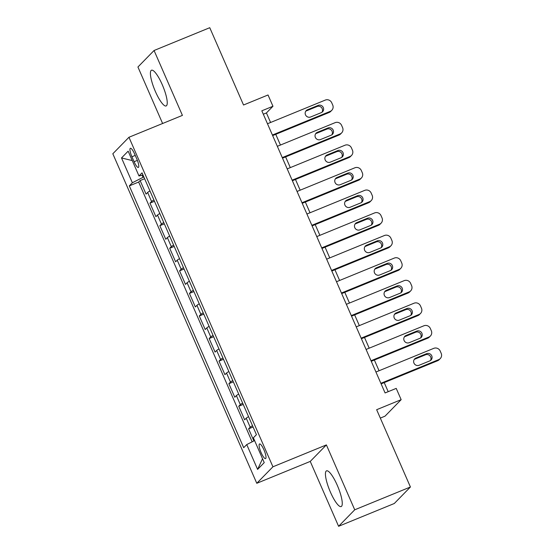 <?xml version="1.0" encoding="UTF-8"?>
<svg xmlns="http://www.w3.org/2000/svg" width="554" height="554" viewBox="0 0 554 554"><rect width="100%" height="100%" fill="white"/><g stroke="black" fill="none" stroke-linecap="round" stroke-linejoin="round"><path stroke-width="0.83" d="M337.248 485.228A19.3 4.487 -112.3 0 0 326.535 470.845A19.3 4.487 -112.3 0 0 330.447 492.187A19.3 4.487 -112.3 0 0 341.16 506.571A19.3 4.487 -112.3 0 0 337.248 485.228M162.225 84.61A19.3 4.487 -112.3 0 0 151.505 70.22A19.3 4.487 -112.3 0 0 155.418 91.562A19.3 4.487 -112.3 0 0 166.131 105.953A19.3 4.487 -112.3 0 0 162.225 84.61M263.946 449.848A7.922 1.842 -112.3 0 0 259.549 443.948A7.922 1.842 -112.3 0 0 261.156 452.708A7.922 1.842 -112.3 0 0 265.553 458.608A7.922 1.842 -112.3 0 0 263.946 449.848M380.321 418.097L385.016 416.172L401.151 399.669L396.221 388.389L385.085 392.945L261.827 110.814L272.963 106.257L268.032 94.976L243.531 105.004L209.758 27.7L154.067 50.497L137.932 66.999L162.613 123.494M338.598 526.3L394.289 503.503L410.424 487.001L354.733 509.798L326.389 444.91L272.928 466.793L256.786 483.296L310.247 461.413L338.598 526.3L354.733 509.798M272.928 466.793L128.957 137.267L112.822 153.77L256.786 483.296M149.954 190.957A9.896 0.963 156.4 0 0 147.641 192.473L146.048 194.101L140.127 180.562L144.615 178.727M153.901 199.98A9.896 0.963 156.4 0 0 151.581 201.504L149.989 203.131L154.476 201.296M149.989 203.131L155.909 216.676L157.502 215.049A9.896 0.963 156.4 0 1 159.815 213.525M169.676 236.094A9.896 0.963 156.4 0 0 167.363 237.618L165.771 239.245L159.85 225.7L164.33 223.864M179.538 258.663A9.896 0.963 156.4 0 0 177.218 260.186L175.632 261.813L169.711 248.275L174.191 246.44M189.399 281.238A9.896 0.963 156.4 0 0 187.079 282.755L185.493 284.382L179.572 270.844L184.053 269.009M199.26 303.807A9.896 0.963 156.4 0 0 196.94 305.323L195.347 306.958L189.433 293.412L193.914 291.577M209.121 326.375A9.896 0.963 156.4 0 0 206.801 327.899L205.209 329.526L199.295 315.981L203.775 314.146M218.982 348.944A9.896 0.963 156.4 0 0 216.662 350.467L215.07 352.095L209.156 338.549L213.636 336.721M228.837 371.519A9.896 0.963 156.4 0 0 226.524 373.036L224.931 374.663L219.017 361.125L223.497 359.29M238.698 394.088A9.896 0.963 156.4 0 0 236.385 395.604L234.792 397.232L228.878 383.693L233.359 381.858M248.559 416.656A9.896 0.963 156.4 0 0 246.246 418.18L244.653 419.807L238.739 406.262L243.22 404.427M131.928 156.768L134.096 161.733A7.673 1.787 -112.3 0 0 138.355 167.447A7.673 1.787 -112.3 0 0 136.796 158.963L134.629 153.998A7.673 1.787 -112.3 0 0 130.37 148.285A7.673 1.787 -112.3 0 0 131.928 156.768L135.245 155.404M142.08 175.182L143.022 177.328L132.364 182.765L129.311 185.888L243.698 447.701L246.752 444.578L257.596 469.404L264.23 462.625L253.379 437.799L256.433 434.675L142.053 172.862L138.999 175.985L142.96 174.953M132.364 182.765L121.52 157.938L128.147 151.159L138.999 175.985M140.127 180.562L138.666 182.058L252.16 441.822M252.506 425.687A9.896 0.963 -23.6 0 0 250.193 427.203L248.601 428.831L253.884 440.942M238.739 406.262L240.332 404.635A9.896 0.963 -23.6 0 1 242.645 403.118M228.878 383.693L230.471 382.066A9.896 0.963 -23.6 0 1 232.784 380.543M219.017 361.125L220.61 359.498A9.896 0.963 -23.6 0 1 222.923 357.974M209.156 338.549L210.749 336.922A9.896 0.963 -23.6 0 1 213.061 335.405M199.295 315.981L200.887 314.353A9.896 0.963 -23.6 0 1 203.2 312.837M189.433 293.412L191.026 291.785A9.896 0.963 -23.6 0 1 193.339 290.261M179.572 270.844L181.165 269.216A9.896 0.963 -23.6 0 1 183.478 267.693M169.711 248.275L171.304 246.641A9.896 0.963 -23.6 0 1 173.617 245.124M159.85 225.7L161.443 224.072A9.896 0.963 -23.6 0 1 163.762 222.556M143.853 176.989L143.022 177.328M401.151 399.669L376.651 409.704L410.424 487.001M128.957 137.267L182.418 115.384L154.067 50.497M270.587 122.476L266.426 112.947L272.963 106.257M388.195 391.671L384.227 382.599M379.054 370.744L374.372 360.031M369.193 348.175L364.511 337.462M359.331 325.607L354.65 314.887M349.47 303.038L344.789 292.318M339.609 280.469L334.928 269.75M329.748 257.894L325.066 247.181M319.887 235.325L315.205 224.605M310.025 212.757L305.344 202.037M300.164 190.188L295.483 179.468M290.303 167.613L285.622 156.9M280.442 145.044L275.76 134.324M263.316 114.221L266.426 112.947M138.666 182.058L129.311 185.888M248.601 428.831L253.081 427.002M246.752 444.578L254.598 440.575M132.268 160.584L121.52 157.938M257.596 469.404L262.541 458.76M326.389 444.91L310.247 461.413M267.478 123.75L325.295 100.08A4.951 4.792 44.4 0 1 331.721 102.767L332.712 105.025A4.951 4.792 44.4 0 1 330.226 111.361L272.409 135.031M272.651 135.598L329.138 112.476L330.226 111.361M318.169 105.392A3.961 3.83 -135.6 0 1 322.573 111.77A3.961 3.83 -135.6 0 1 321.32 112.614L310.628 116.991A3.961 3.83 -135.6 0 1 306.224 110.613A3.961 3.83 -135.6 0 1 307.477 109.768L318.169 105.392L317.075 106.507A3.961 3.83 -135.6 0 1 321.971 112.275M305.732 111.229A3.961 3.83 -135.6 0 1 306.383 110.883L317.075 106.507M331.798 110.308L330.703 111.423A4.951 4.792 -135.6 0 1 329.138 112.476M277.339 146.318L335.156 122.649A4.951 4.792 44.4 0 1 341.583 125.343L342.573 127.593A4.951 4.792 44.4 0 1 340.087 133.936L282.27 157.599M282.512 158.167L339 135.051L340.087 133.936M328.023 127.96A3.961 3.83 -135.6 0 1 332.435 134.345A3.961 3.83 -135.6 0 1 331.181 135.183L320.489 139.56A3.961 3.83 -135.6 0 1 316.085 133.182A3.961 3.83 -135.6 0 1 317.331 132.337L328.023 127.96L326.936 129.075A3.961 3.83 -135.6 0 1 331.832 134.844M315.593 133.798A3.961 3.83 -135.6 0 1 316.244 133.452L326.936 129.075M341.652 132.884L340.565 133.999A4.951 4.792 -135.6 0 1 339 135.051M287.201 168.887L345.017 145.217A4.951 4.792 44.4 0 1 351.444 147.911L352.434 150.169A4.951 4.792 44.4 0 1 349.948 156.505L292.131 180.175M292.373 180.743L348.861 157.62L349.948 156.505M337.885 150.536A3.961 3.83 -135.6 0 1 342.296 156.914A3.961 3.83 -135.6 0 1 341.042 157.758L330.35 162.135A3.961 3.83 -135.6 0 1 325.939 155.75A3.961 3.83 -135.6 0 1 327.192 154.912L337.885 150.536L336.797 151.651A3.961 3.83 -135.6 0 1 341.693 157.412M325.454 156.367A3.961 3.83 -135.6 0 1 326.105 156.027L336.797 151.651M351.513 155.452L350.426 156.567A4.951 4.792 -135.6 0 1 348.861 157.62M297.055 191.455L354.879 167.793A4.951 4.792 44.4 0 1 361.305 170.48L362.295 172.737A4.951 4.792 44.4 0 1 359.809 179.074L301.985 202.743M302.235 203.311L358.722 180.189L359.809 179.074M347.746 173.104A3.961 3.83 -135.6 0 1 352.157 179.482A3.961 3.83 -135.6 0 1 350.904 180.327L340.211 184.704A3.961 3.83 -135.6 0 1 335.8 178.326A3.961 3.83 -135.6 0 1 337.054 177.481L347.746 173.104L346.659 174.219A3.961 3.83 -135.6 0 1 351.555 179.981M335.315 178.935A3.961 3.83 -135.6 0 1 335.966 178.596L346.659 174.219M361.374 178.021L360.287 179.136A4.951 4.792 -135.6 0 1 358.722 180.189M306.916 214.031L364.74 190.361A4.951 4.792 44.4 0 1 371.166 193.048L372.156 195.306A4.951 4.792 44.4 0 1 369.67 201.642L311.847 225.312M312.096 225.88L368.583 202.757L369.67 201.642M357.607 195.673A3.961 3.83 -135.6 0 1 362.018 202.051A3.961 3.83 -135.6 0 1 360.765 202.896L350.073 207.272A3.961 3.83 -135.6 0 1 345.661 200.894A3.961 3.83 -135.6 0 1 346.915 200.049L357.607 195.673L356.52 196.788A3.961 3.83 -135.6 0 1 361.416 202.549M345.177 201.511A3.961 3.83 -135.6 0 1 345.828 201.164L356.52 196.788M371.235 200.59L370.148 201.704A4.951 4.792 -135.6 0 1 368.583 202.757M316.777 236.6L374.601 212.93A4.951 4.792 44.4 0 1 381.027 215.624L382.018 217.874A4.951 4.792 44.4 0 1 379.532 224.218L321.708 247.88M321.957 248.448L378.444 225.333L379.532 224.218M367.468 218.241A3.961 3.83 -135.6 0 1 371.879 224.626A3.961 3.83 -135.6 0 1 370.626 225.464L359.934 229.841A3.961 3.83 -135.6 0 1 355.523 223.463A3.961 3.83 -135.6 0 1 356.776 222.618L367.468 218.241L366.381 219.356A3.961 3.83 -135.6 0 1 371.277 225.125M355.038 224.079A3.961 3.83 -135.6 0 1 355.689 223.733L366.381 219.356M381.097 223.158L380.009 224.28A4.951 4.792 -135.6 0 1 378.444 225.333M326.638 259.168L384.462 235.498A4.951 4.792 44.4 0 1 390.889 238.192L391.872 240.45A4.951 4.792 44.4 0 1 389.393 246.786L331.569 270.456M331.818 271.024L388.299 247.901L389.393 246.786M377.329 240.817A3.961 3.83 -135.6 0 1 381.741 247.195A3.961 3.83 -135.6 0 1 380.487 248.04L369.795 252.416A3.961 3.83 -135.6 0 1 365.384 246.031A3.961 3.83 -135.6 0 1 366.637 245.193L377.329 240.817L376.242 241.932A3.961 3.83 -135.6 0 1 381.131 247.693M364.899 246.648A3.961 3.83 -135.6 0 1 365.55 246.308L376.242 241.932M390.958 245.734L389.871 246.849A4.951 4.792 -135.6 0 1 388.299 247.901M336.5 281.737L394.323 258.067A4.951 4.792 44.4 0 1 400.75 260.761L401.733 263.018A4.951 4.792 44.4 0 1 399.254 269.355L341.43 293.024M341.679 293.592L398.16 270.47L399.254 269.355M387.191 263.385A3.961 3.83 -135.6 0 1 391.602 269.763A3.961 3.83 -135.6 0 1 390.348 270.608L379.656 274.985A3.961 3.83 -135.6 0 1 375.245 268.6A3.961 3.83 -135.6 0 1 376.498 267.762L387.191 263.385L386.103 264.5A3.961 3.83 -135.6 0 1 390.992 270.262M374.76 269.216A3.961 3.83 -135.6 0 1 375.411 268.877L386.103 264.5M400.819 268.302L399.732 269.417A4.951 4.792 -135.6 0 1 398.16 270.47M346.361 304.312L404.185 280.643A4.951 4.792 44.4 0 1 410.611 283.329L411.594 285.587A4.951 4.792 44.4 0 1 409.115 291.923L351.291 315.593M351.541 316.161L408.021 293.038L409.115 291.923M397.052 285.954A3.961 3.83 -135.6 0 1 401.463 292.332A3.961 3.83 -135.6 0 1 400.21 293.177L389.517 297.553A3.961 3.83 -135.6 0 1 385.106 291.175A3.961 3.83 -135.6 0 1 386.36 290.331L397.052 285.954L395.958 287.069A3.961 3.83 -135.6 0 1 400.854 292.831M384.621 291.792A3.961 3.83 -135.6 0 1 385.265 291.446L395.958 287.069M410.68 290.871L409.586 291.986A4.951 4.792 -135.6 0 1 408.021 293.038M356.222 326.881L414.046 303.211A4.951 4.792 44.4 0 1 420.472 305.898L421.456 308.156A4.951 4.792 44.4 0 1 418.976 314.499L361.153 338.162M361.402 338.729L417.882 315.614L418.976 314.499M406.913 308.523A3.961 3.83 -135.6 0 1 411.317 314.907A3.961 3.83 -135.6 0 1 410.071 315.745L399.379 320.122A3.961 3.83 -135.6 0 1 394.967 313.744A3.961 3.83 -135.6 0 1 396.221 312.899L406.913 308.523L405.819 309.638A3.961 3.83 -135.6 0 1 410.715 315.406M394.483 314.36A3.961 3.83 -135.6 0 1 395.127 314.014L405.819 309.638M420.541 313.439L419.447 314.554A4.951 4.792 -135.6 0 1 417.882 315.614M366.083 349.449L423.907 325.78A4.951 4.792 44.4 0 1 430.333 328.474L431.317 330.731A4.951 4.792 44.4 0 1 428.838 337.067L371.014 360.737M371.263 361.298L427.743 338.182L428.838 337.067M416.774 331.098A3.961 3.83 -135.6 0 1 421.179 337.476A3.961 3.83 -135.6 0 1 419.925 338.314L409.233 342.691A3.961 3.83 -135.6 0 1 404.829 336.313A3.961 3.83 -135.6 0 1 406.082 335.475L416.774 331.098L415.68 332.213A3.961 3.83 -135.6 0 1 420.576 337.975M404.344 336.929A3.961 3.83 -135.6 0 1 404.988 336.59L415.68 332.213M430.403 336.015L429.308 337.13A4.951 4.792 -135.6 0 1 427.743 338.182M375.944 372.018L433.768 348.348A4.951 4.792 44.4 0 1 440.195 351.042L441.178 353.3A4.951 4.792 44.4 0 1 438.699 359.636L380.875 383.306M381.124 383.874L437.605 360.751L438.699 359.636M426.635 353.667A3.961 3.83 -135.6 0 1 431.04 360.045A3.961 3.83 -135.6 0 1 429.786 360.889L419.094 365.266A3.961 3.83 -135.6 0 1 414.69 358.881A3.961 3.83 -135.6 0 1 415.943 358.043L426.635 353.667L425.541 354.782A3.961 3.83 -135.6 0 1 430.437 360.543M414.205 359.498A3.961 3.83 -135.6 0 1 414.849 359.158L425.541 354.782M440.264 358.583L439.17 359.698A4.951 4.792 -135.6 0 1 437.605 360.751M151.581 201.504L147.641 192.473M250.193 427.203L246.246 418.18M240.332 404.635L236.385 395.604M230.471 382.066L226.524 373.036M220.61 359.498L216.662 350.467M210.749 336.922L206.801 327.899M200.887 314.353L196.94 305.323M191.026 291.785L187.079 282.755M181.165 269.216L177.218 260.186M171.304 246.641L167.363 237.618M161.443 224.072L157.502 215.049M137.378 160.383L134.096 161.733M307.477 109.768L306.383 110.883M317.331 132.337L316.244 133.452M327.192 154.912L326.105 156.027M337.054 177.481L335.966 178.596M346.915 200.049L345.828 201.164M356.776 222.618L355.689 223.733M366.637 245.193L365.55 246.308M376.498 267.762L375.411 268.877M386.36 290.331L385.265 291.446M396.221 312.899L395.127 314.014M406.082 335.475L404.988 336.59M415.943 358.043L414.849 359.158"/></g></svg>
